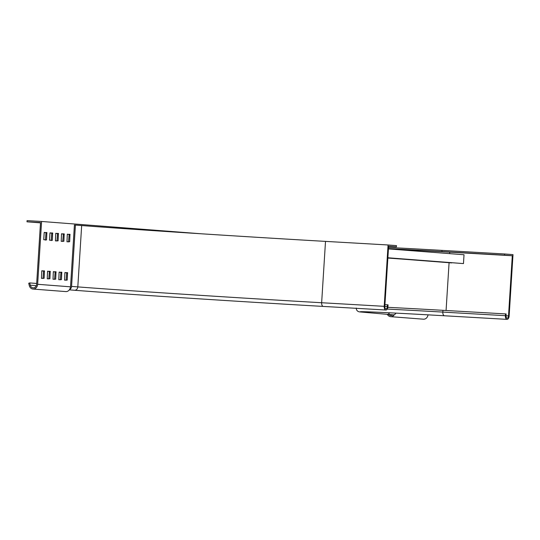 <?xml version="1.0" encoding="UTF-8"?>
<svg xmlns="http://www.w3.org/2000/svg" width="540" height="540" viewBox="0 0 540 540"><rect width="100%" height="100%" fill="white"/><g stroke="black" fill="none" stroke-linecap="round" stroke-linejoin="round"><path stroke-width="0.81" d="M388.463 248.643A193.286 1.715 3.6 0 1 441.936 251.559L504.495 255.15L504.569 253.969L513 254.624L509.139 315.968A3.544 1.877 -86.7 0 1 507.06 319.37A3.544 1.877 -86.7 0 1 505.393 315.684L505.501 313.909L506.129 313.956L506.014 315.731A2.363 1.256 93.3 0 0 507.127 318.188A2.363 1.256 93.3 0 0 508.518 315.92L512.298 255.751L449.746 252.167A178.511 1.586 -176.4 0 0 388.442 248.886M388.537 247.462A193.286 1.715 3.6 0 1 442.01 250.385L504.569 253.969M387.869 307.334A184.417 1.64 3.6 0 1 442.949 310.325L505.501 313.909M395.948 313.119A3.544 3.01 94.4 0 1 393.127 314.854L359.62 311.897C357.467 311.56 356.339 310.271 356.231 308.036M512.298 255.751L504.495 255.15M388.442 248.913L464.022 254.745L463.894 256.81L463.469 263.594L387.889 257.762M387.882 257.823L463.469 263.594M451.717 262.75L387.869 258.059M451.703 262.919L387.869 257.992M30.24 285.181A3.841 3.26 94.4 0 0 33.089 287.874A3.841 3.26 94.4 0 0 36.632 284.236L40.514 222.588L27 221.812L27.074 220.631L41.587 221.468L37.638 284.29A5.022 4.259 94.4 0 1 32.994 289.055A5.022 4.259 94.4 0 1 29.275 285.532L28.728 283.277L29.693 282.926L30.24 285.181L36.308 285.653M51.206 240.584L51.766 233.24L50.078 232.814M45.428 240.138L45.988 232.794L44.3 232.362M56.984 241.029L57.551 233.685L55.856 233.26M62.762 241.475L63.328 234.131L61.634 233.705M68.54 241.92L69.106 234.576L67.412 234.151M43.018 278.485L43.578 271.134L41.884 270.709M48.796 278.93L49.356 271.579L47.662 271.154M54.574 279.376L55.134 272.025L53.44 271.6M60.352 279.821L60.912 272.471L59.218 272.045M66.13 280.267L66.69 272.923L64.996 272.491M40.493 222.858L27 221.812M200.961 233.766L41.587 221.468M32.994 289.055L65.792 291.587A5.022 4.259 -85.6 0 0 70.43 286.821L70.49 286.828M49.511 240.158L49.957 233.078L52.63 232.99L52.326 240.374L49.511 240.158M43.733 239.713L44.179 232.632L46.852 232.544L46.548 239.929L43.733 239.713M55.431 240.907L55.735 233.523L58.408 233.435L58.104 240.82L55.431 240.907M61.209 241.353L61.513 233.969L64.186 233.881L63.882 241.265L61.209 241.353M66.987 241.805L67.291 234.414L69.971 234.326L69.66 241.711L66.987 241.805M41.459 278.363L41.769 270.979L44.442 270.884L44.132 278.269L41.459 278.363M47.237 278.809L47.547 271.424L50.22 271.33L49.91 278.721L47.237 278.809M53.015 279.254L53.325 271.87L55.998 271.775L55.688 279.166L53.015 279.254M58.792 279.7L59.103 272.315L61.776 272.221L61.466 279.612L58.792 279.7M64.57 280.145L64.881 272.761L67.554 272.673L67.25 280.058L64.57 280.145M428.024 314.847A5.022 4.259 94.4 0 1 423.428 319.194L390.629 316.663A5.022 4.259 -85.6 0 0 394.382 314.638M388.78 314.516A3.841 3.26 -85.6 0 0 390.717 315.482A3.841 3.26 -85.6 0 0 392.783 314.827M387.389 314.408A5.022 4.259 -85.6 0 0 390.629 316.663M36.68 283.466L29.693 282.926M388.064 244.978L325.505 241.387L321.644 302.738L384.203 306.329A3.544 1.877 93.3 0 0 385.87 310.014A3.544 1.877 93.3 0 0 387.95 306.612L388.064 304.844L387.437 304.796L387.329 306.565A2.363 1.256 -86.7 0 1 385.938 308.833A2.363 1.256 -86.7 0 1 384.824 306.376L388.611 246.206L396.421 246.807L396.495 245.626L388.064 244.978L384.203 306.329M70.403 287.111A2.363 2.005 -85.6 0 0 70.558 286.355L74.419 225.005L81.668 225.544A177.329 1.573 -176.4 0 0 325.505 241.387M388.604 246.362L396.421 246.807M384.932 304.654L387.437 304.796M75.424 225.065L71.564 286.416A3.544 3.01 94.4 0 1 69.545 289.562M441.936 251.559L442.01 250.385M446.074 310.5L449.077 262.771M449.651 253.638L449.746 252.167M506.014 315.779L508.518 315.92M360.396 311.715C364.77 311.486 397.136 313.058 444.508 315.779A3.544 1.877 -86.7 0 1 442.834 312.093L442.949 310.325M387.241 309.076A184.417 1.64 3.6 0 1 442.834 312.093L505.393 315.684M389.61 312.802A3.544 3.01 94.4 0 1 386.876 314.368M37.638 284.29L70.43 286.821M45.542 239.868L46.548 239.929M45.988 232.794L46.994 232.848M45.853 232.484L46.852 232.544M51.32 240.314L52.326 240.374M51.766 233.24L52.772 233.294M51.631 232.929L52.63 232.99M57.409 233.375L58.408 233.435M57.551 233.685L58.55 233.739M57.105 240.766L58.104 240.82M63.187 233.82L64.186 233.881M63.328 234.131L64.328 234.185M62.883 241.211L63.882 241.265M68.965 234.272L69.971 234.326M69.106 234.576L70.106 234.637M68.661 241.657L69.66 241.711M43.443 270.83L44.442 270.884M43.578 271.134L44.577 271.195M43.133 278.215L44.132 278.269M49.221 271.276L50.22 271.33M49.356 271.579L50.355 271.64M48.91 278.66L49.91 278.721M54.999 271.721L55.998 271.775M55.134 272.025L56.133 272.086M54.688 279.106L55.688 279.166M60.777 272.167L61.776 272.221M60.912 272.471L61.911 272.531M60.467 279.551L61.466 279.612M66.555 272.612L67.554 272.673M66.69 272.923L67.696 272.977M66.245 279.997L67.25 280.058M384.824 306.423L387.329 306.565M81.668 225.544L77.807 286.895A177.329 1.573 -176.4 0 0 321.644 302.738A3.544 1.877 93.3 0 0 323.318 306.423L385.87 310.014M71.564 286.416L77.807 286.895A3.544 3.01 94.4 0 1 74.534 290.257C123.532 294.084 242.771 301.833 323.318 306.423M444.508 315.779L507.06 319.37M74.534 290.257L69.336 289.859"/></g></svg>
